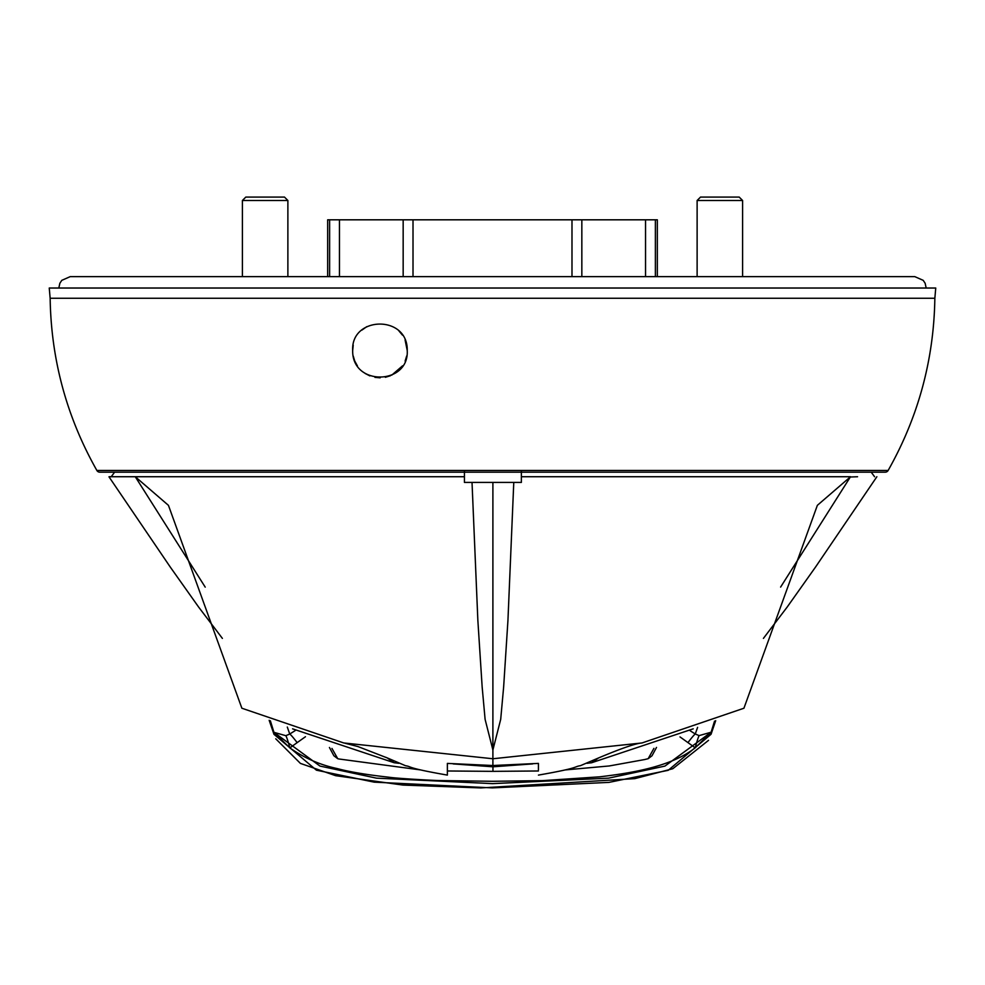 <?xml version="1.0" encoding="UTF-8"?>
<svg xmlns="http://www.w3.org/2000/svg" width="985" height="985" viewBox="0 0 985 985"><rect width="100%" height="100%" fill="white"/><g stroke="black" fill="none" stroke-linecap="round" stroke-linejoin="round"><path stroke-width="1.48" d="M857.566 476.74L850.338 476.999L780.612 587.085M598.4 758.056L591.616 762.747L693.218 728.838M599.422 757.576L580.387 765.702C573.258 766.798 580.818 767.697 538.438 775.096M587.011 763.301L591.616 762.747M521.373 471.039L521.373 476.728L850.535 476.728L817.365 505.33L743.934 708.227L642.023 742.961L492.894 758.758L492.894 765.517L538.426 763.4L538.426 769.938M513.776 482.416L492.894 482.416L492.894 750.004L500.7 719.346L503.643 686.964L507.94 620.439L513.776 482.416L521.373 482.416L521.373 476.728L528.366 476.728M447.375 774.973L447.375 763.4L492.894 765.517M405.401 765.665L385.861 757.317M109.101 476.728L135.265 476.728L168.447 505.354L241.867 708.227L343.765 742.961L492.894 758.758L492.894 750.004L485.1 719.346L482.158 686.964L477.86 620.439L472.024 482.416L464.427 482.416L464.427 471.039M398.802 763.301L394.185 762.747L387.314 757.994M205.212 587.122L135.265 476.728L464.427 476.728L135.314 476.728M394.185 762.747L292.57 728.838M492.894 482.416L472.024 482.416M130.648 476.74L135.265 476.728M538.426 770.984L492.956 771.353L492.956 766.798L532.737 763.892M453.162 763.904L492.956 766.798L492.956 765.517M653.929 748.354L648.167 758.684L644.683 759.546L609.235 765.961L564.959 769.95M331.957 748.428L337.732 758.684L338.889 758.979L420.817 769.95M447.375 770.984L492.956 771.353M656.515 747.418L651.996 755.791L648.167 758.684M329.433 747.492L333.903 755.791L337.732 758.684M287.879 276.65L287.879 200.484L242.408 200.484L242.408 276.65M287.879 200.484L284.468 197.074L245.819 197.074L242.408 200.484M888.138 470.461A3.411 3.411 0 0 1 885.17 472.184L99.83 472.184A3.411 3.411 0 0 1 96.862 470.461L888.138 470.461C918.328 417.024 933.903 359.623 934.851 298.258L50.149 298.258L49.25 288.026L935.75 288.026L934.851 298.258M353.233 356.016L354.588 360.572M354.846 361.212L357.432 365.94M365.115 373.438L369.855 375.888M374.94 377.366L380.173 377.821M385.357 377.292L390.429 375.741M391.722 375.162L402.569 365.817M405.118 361.101L406.706 355.942M407.236 350.549C409.144 385.172 351.953 386.514 352.679 350.549C350.795 315.902 408.049 314.609 407.236 350.549L405.081 339.911M571.99 276.65L571.99 219.815L413.01 219.815L413.01 276.65M402.459 335.122L398.999 331.009M366.802 326.651L361.864 330.123M353.209 345.169L352.679 350.549M714.544 721.131L711.108 732.212L664.924 766.096L608.619 778.15L492.537 783.629L376.455 778.15L319.99 766.071L273.941 732.335L270.37 720.786M273.448 732.741L273.953 734.293L316.419 770.184L374.189 782.152L492.352 787.889L608.952 782.386L668.212 770.319L711.047 734.281L715.689 720.675M697.602 727.349L695.275 733.997L699.128 735.61L711.108 732.212L695.213 747.812C670.169 767.586 627.383 773.496 599.631 776.833L542.747 780.625L492.574 781.29L440.504 780.576C436.749 780.649 397.706 778.581 388.743 777.202C366.826 774.776 349.737 771.92 337.461 768.632C320.223 764.976 304.353 758.068 289.849 747.911L273.941 732.335L285.822 735.684L289.738 734.034L287.3 727.053M285.822 735.672A15.711 1.17 75.9 0 1 289.849 747.911L297.15 742.641A13.753 1.133 -126.2 0 0 289.738 734.034L295.192 730.611M690.251 730.821L695.275 733.997A13.753 1.047 126.1 0 0 687.961 742.616L695.213 747.812A15.698 0.985 -75.7 0 1 699.128 735.61M657.327 219.815L655.382 219.815L655.382 276.65M645.544 276.65L645.544 219.815L581.839 219.815L581.839 276.65M403.16 276.65L403.16 219.815L339.456 219.815L339.456 276.65M329.618 276.65L329.618 219.815L327.673 219.815M297.15 742.641L305.461 736.731M679.995 736.903L687.961 742.616M339.456 219.815L329.618 219.815M413.01 219.815L403.16 219.815M581.839 219.815L571.99 219.815M655.382 219.815L645.544 219.815M429.066 219.815L360.978 219.815M624.022 219.815L555.934 219.815M742.591 276.65L742.591 200.484L697.121 200.484L697.121 276.65M742.591 200.484L739.181 197.074L700.532 197.074L697.121 200.484M58.817 288.026L59.863 283.261L61.796 280.343L70.181 276.65L914.819 276.65L923.204 280.343L925.137 283.261L926.183 288.026M763.412 638.391L787.224 606.994L815.531 567.052L876.872 476.728M642.023 742.961C635.904 743.355 621.634 748.255 599.237 757.662L599.877 757.366M871.196 472.184L874.582 476.728M405.389 765.702C412.518 766.773 404.749 767.647 447.362 775.096M345.021 743.244L357.875 746.532L386.563 757.662M222.388 638.391L198.576 606.994L170.27 567.052L108.978 476.814M114.605 472.184L111.219 476.728M96.862 470.461C66.672 417.024 51.097 359.623 50.149 298.258M269.176 720.318L273.448 732.754M275.751 738.799L300.413 763.4L335.663 775.688L402.902 785.07L480.828 787.926L634.796 778.642L672.792 768.731L708.523 740.351M657.34 276.65L657.34 219.815M327.66 276.65L327.66 219.815"/></g></svg>
